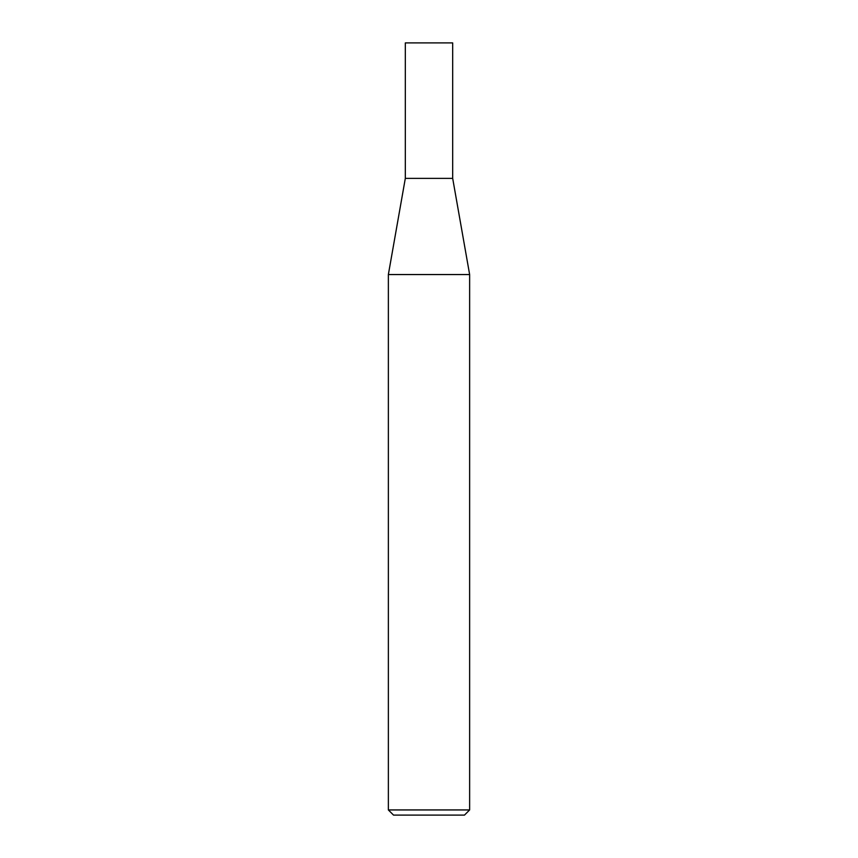 <?xml version="1.0" encoding="UTF-8"?>
<svg xmlns="http://www.w3.org/2000/svg" width="858" height="858" viewBox="0 0 858 858"><rect width="100%" height="100%" fill="white"/><g stroke="black" fill="none" stroke-linecap="round" stroke-linejoin="round"><path stroke-width="1.29" d="M405.319 178.378L452.681 178.378L452.681 42.9L405.319 42.9L405.319 178.378L388.363 274.549L469.637 274.549L452.681 178.378M469.637 809.941L464.478 815.1L393.522 815.1L388.363 809.941L469.637 809.941L469.637 274.549M388.363 809.941L388.363 274.549"/></g></svg>
